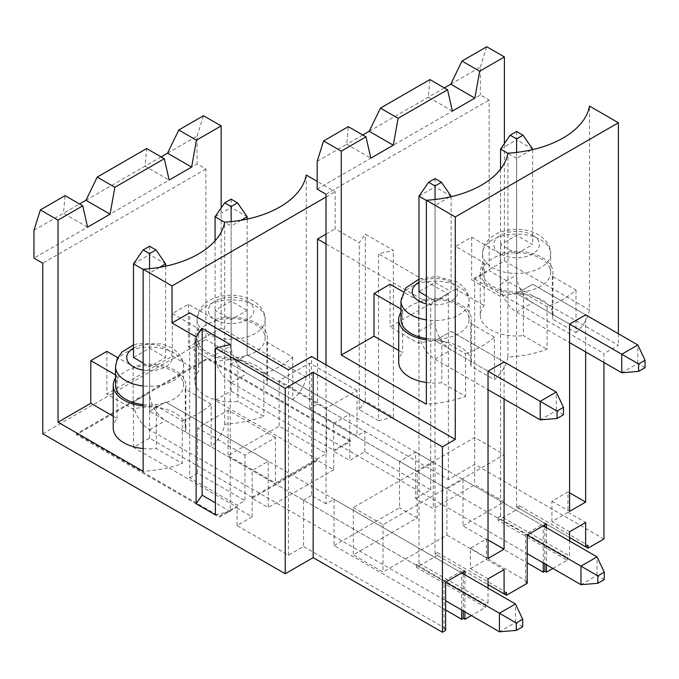 <?xml version="1.0" encoding="UTF-8"?>
<svg xmlns="http://www.w3.org/2000/svg" width="679" height="679" viewBox="0 0 679 679"><rect width="100%" height="100%" fill="white"/><g stroke="black" fill="none" stroke-linecap="round" stroke-linejoin="round"><path stroke-width="0.51" stroke-dasharray="3.4 2.55" d="M444.024 629.467L444.024 581.266L445.628 582.192L445.628 628.542L444.024 629.467L445.628 630.392M42.777 433.779L205.915 339.593L205.915 169.029L197.08 163.928L33.95 258.113M603.945 538.99L474.697 464.368L448.361 479.569L205.915 339.593M552.884 568.467L567.177 560.217L498.131 520.36L519.011 508.308L569.588 537.513L516.6 506.916L519.011 505.524L588.048 545.39M462.976 525.826L504.395 501.917L474.697 484.764L433.27 508.681L415.607 498.479L415.607 452.129L399.549 461.406L417.212 471.599L417.212 517.95L353.309 554.845L383.015 571.998L446.918 535.103L446.918 488.753L462.976 479.476L462.976 525.826L527.201 562.908M415.607 498.479L430.698 489.771L364.869 451.764L349.778 460.472L349.778 414.122L247.173 354.888L247.173 310.396L231.123 301.128L215.065 310.396L231.123 319.665L247.173 310.396M333.72 451.204L333.72 450.279L350.415 440.637L350.415 441.562L333.72 451.204L349.778 460.472M350.415 441.562L207.519 359.064L76.498 434.704L219.402 517.211L236.097 507.569L236.097 506.644L219.402 516.278L219.402 517.211M252.155 516.838L237.064 525.554L288.439 555.218L303.53 546.502L303.53 500.151L445.628 582.192L149.558 411.253L252.155 470.488L252.155 516.838L236.097 507.569M445.628 628.542L303.53 546.502M215.387 514.894L230.24 511.414L230.24 344.55M230.24 511.414L215.387 502.842M87.574 227.151L63.495 213.24L65.099 195.628M33.95 230.3L79.553 203.972M85.97 200.263L145.06 166.151L146.664 148.54M106.849 351.366L106.849 394.007L172.356 356.186L198.692 371.396A36.335 20.973 0 0 0 194.788 380.843A36.335 20.973 0 0 0 237.913 401.45L263.851 416.431A91.606 52.886 180 0 1 224.698 424.231A91.606 52.886 180 0 1 211.186 446.833L185.248 431.861A36.335 20.973 0 0 0 185.885 427.94A36.335 20.973 0 0 0 133.177 409.216L106.849 394.007M172.356 313.545L198.692 328.746A36.335 20.973 0 0 0 194.788 338.201A36.335 20.973 0 0 0 237.913 358.809L263.851 373.789A91.606 52.886 0 0 0 292.751 357.103L266.813 342.123A36.335 20.973 0 0 0 267.45 338.201A36.335 20.973 0 0 0 214.742 319.478L188.414 304.277L172.356 313.545L172.356 356.186M188.414 304.277L188.414 346.918L221.167 328.008L221.167 207.961M378.517 420.708L393.37 417.229L365.268 401.009L359.25 409.581L378.517 420.708L378.517 253.844L393.37 250.373L365.268 234.145L359.25 242.726L335.163 228.815L335.163 191.733L317.178 181.352M448.361 479.569L448.361 294.168L378.517 253.844M167.535 153.174L197.08 136.114L197.08 163.928M197.08 136.114L203.505 115.719M221.167 328.008L306.263 377.142L306.263 175.046M359.25 409.581L359.25 242.726M161.118 156.883L145.06 166.151L169.147 180.054M543.251 562.908L543.251 525.826L247.173 354.888L247.173 219.096M525.588 534.169L527.201 535.103L527.201 581.453L525.588 582.378L525.588 534.169L544.855 523.051L544.855 524.901M544.855 526.76L544.855 563.833M452.375 111.084L428.288 97.182L429.9 79.57M437.446 555.397L488.023 584.602L435.035 554.013L437.446 552.621L437.446 555.397L416.567 567.449L485.612 607.315L471.319 615.564M326.013 364.81L326.013 503.86L334.043 499.226L334.043 545.577L445.628 610.005M334.043 545.577L399.549 507.756L399.549 461.406M417.212 517.95L399.549 507.756M527.201 581.453L446.918 535.103M525.588 582.378L527.201 583.303M252.155 498.301L317.662 460.472L317.662 459.547L252.155 497.368L252.155 498.301L268.213 507.569L268.213 461.219L252.155 470.488M446.918 488.753L231.123 364.156L333.72 423.399L333.72 469.749L317.662 460.472M333.72 469.749L268.213 507.569M504.073 399.014L504.073 361.932L451.094 331.344L435.035 340.612L435.035 300.933L451.094 291.664L435.035 282.396L418.977 291.664L418.977 331.344A22.704 13.113 -120 0 0 435.035 359.149L488.023 389.746M585.646 351.926L585.646 314.844L532.659 284.246L516.6 293.523L569.588 324.112L516.6 293.523L516.6 253.844L532.659 244.576L516.6 235.307L500.542 244.576L516.6 253.844M464.903 574.774L464.903 611.855M485.612 607.315L485.612 604.531L488.023 603.139L488.023 588.124M546.468 527.685L546.468 564.767M567.177 560.217L567.177 557.442L569.588 556.05L569.588 541.036M603.945 362.493L603.945 353.589L618.399 345.246L489.143 270.624L489.143 100.051L480.316 94.958L317.178 189.135M618.399 333.754L618.399 345.246M326.013 503.86L311.559 495.517L311.559 356.467M317.662 459.547L215.065 400.313L231.123 391.045L231.123 301.128M231.123 391.045L333.72 450.279M252.155 497.368L149.558 438.133L133.5 447.402L236.097 506.644M350.415 440.637L207.519 358.139L76.498 433.779L219.402 516.278M215.065 400.313L215.065 310.396M241.121 220.259L231.123 226.039L231.123 364.156L247.173 354.888L231.123 364.156L231.123 319.665M207.519 358.139L207.519 359.064M76.498 433.779L76.498 434.704M133.5 447.402L133.5 401.985A22.704 13.113 -120 0 0 149.558 429.79L445.628 600.728M143.133 363.044L149.558 366.753L165.608 357.485L149.558 348.217L133.5 357.485M461.686 609.997L461.686 572.923L165.608 401.985L149.558 411.253L149.558 366.753M333.72 423.399L349.778 414.122M364.869 451.764L364.869 431.369L357.001 435.91L309.632 408.563L317.5 404.022L317.5 359.895M357.001 390.484L309.632 363.138L279.128 380.749L326.497 408.096L357.001 390.484L357.001 435.91M326.497 408.096L326.497 453.521L275.436 482.998L228.068 455.651L279.128 426.174L326.497 453.521M275.436 437.582L228.068 410.235L197.564 427.846L244.932 455.193L275.436 437.582L275.436 482.998M244.932 455.193L244.932 500.618L237.064 505.159L189.696 477.812L189.696 312.807M237.064 525.554L237.064 505.159M288.439 555.218L288.439 369.809M311.559 495.517L303.53 500.151M444.024 581.266L463.29 570.139L463.29 571.99M463.29 573.848L463.29 610.93M334.043 499.226L461.686 572.923M326.013 194.236L489.143 100.051M474.697 464.368L474.697 278.967L489.143 270.624M430.698 489.771L430.698 304.37L448.361 294.168M205.915 169.029L42.777 263.206M474.697 278.967L603.945 353.589M500.228 253.657L471.642 237.158L455.584 246.426L484.169 262.934A36.335 20.973 0 0 0 480.265 272.381A36.335 20.973 0 0 0 523.39 292.988L547.079 306.67A91.606 52.886 0 0 0 575.979 289.984L552.29 276.302A36.335 20.973 0 0 0 552.935 272.381A36.335 20.973 0 0 0 500.228 253.657L500.228 296.307L471.642 279.799L504.395 260.889L589.499 310.023L589.499 106.077M450.771 84.204L480.316 67.145L480.316 94.958M480.316 67.145L486.733 46.749M504.395 260.889L504.395 143.532M326.013 197.02L335.163 191.733M189.696 477.812L197.564 473.271L244.932 500.618M197.564 427.846L197.564 473.271M228.068 410.235L228.068 455.651M279.128 380.749L279.128 426.174M309.632 363.138L309.632 408.563M326.013 234.102L335.163 228.815M326.013 243.931L430.698 304.37M143.133 405.94A36.335 20.973 0 0 0 156.348 405.898L182.286 420.878L182.286 463.519A91.606 52.886 180 0 1 143.133 471.319M182.286 420.878A91.606 52.886 0 0 0 211.186 404.192L211.186 446.833M224.698 424.231L224.698 222.143M113.223 416.235L117.127 418.485A36.335 20.973 0 0 0 113.223 427.94M143.133 448.581A36.335 20.973 0 0 0 156.348 448.547L182.286 463.519M115.523 374.918L117.127 375.843L117.127 418.485M143.133 404.591A34.035 19.649 0 0 0 183.585 385.299A34.035 19.649 0 0 0 173.62 371.405A34.035 19.649 0 0 0 136.53 367.144A34.035 19.649 0 0 0 115.523 385.299M211.186 404.192L185.248 389.22A36.335 20.973 0 0 0 185.885 385.299A36.335 20.973 0 0 0 133.177 366.575L117.764 357.672M117.127 375.843A36.335 20.973 0 0 0 115.523 377.948M133.177 366.575L133.177 409.216M185.248 389.22L185.248 431.861M263.851 373.789L263.851 416.431M292.751 357.103L292.751 399.744L266.813 384.764A36.335 20.973 0 0 0 267.45 380.843A36.335 20.973 0 0 0 214.742 362.119L188.414 346.918M306.263 377.142A91.606 52.886 180 0 1 292.751 399.744M237.913 358.809L237.913 401.45M198.692 328.746L198.692 371.396M207.061 352.095A34.035 19.649 0 0 0 244.143 356.356A34.035 19.649 0 0 0 265.149 338.201A34.035 19.649 0 0 0 255.185 324.307A34.035 19.649 0 0 0 218.095 320.055A34.035 19.649 0 0 0 197.088 338.201A34.035 19.649 0 0 0 207.061 352.095M214.742 319.478L214.742 362.119M266.813 342.123L266.813 384.764M317.5 404.022L364.869 431.369M353.309 507.569L383.015 524.714L504.395 454.633L474.697 437.488L353.309 507.569L353.309 554.845M417.212 471.599L433.27 462.331L433.27 508.681M474.697 437.488L474.697 484.764M504.395 454.633L504.395 501.917M383.015 524.714L383.015 571.998M551.925 521.565L551.925 501.17L567.984 491.902L567.984 512.297L551.925 521.565L569.588 531.759M498.131 520.36L498.131 517.576L567.177 557.442M498.131 517.576L500.542 516.193L569.588 556.05M519.011 505.524L519.011 508.308M567.984 512.297L585.646 522.49M531.156 149.957L516.6 158.36L516.6 293.523L532.659 284.246L585.646 314.844M567.984 491.902L569.588 492.827M551.925 501.17L569.588 511.372M532.659 149.618L532.659 244.576M516.6 506.916L516.6 235.307M500.542 516.193L500.542 244.576M547.079 306.67L547.079 349.312A91.606 52.886 180 0 1 507.926 357.112L507.926 153.174M575.979 289.984L575.979 332.625L552.29 318.943A36.335 20.973 0 0 0 552.935 315.031A36.335 20.973 0 0 0 500.228 296.307M589.499 310.023A91.606 52.886 180 0 1 575.979 332.625M492.513 286.292A34.06 19.666 0 0 0 529.637 290.553A34.06 19.666 0 0 0 550.661 272.381A34.06 19.666 0 0 0 540.688 258.478A34.06 19.666 0 0 0 503.563 254.218A34.06 19.666 0 0 0 482.54 272.381A34.06 19.666 0 0 0 492.513 286.292M523.39 292.988L523.39 335.63L547.079 349.312M484.169 262.934L484.169 305.575A36.335 20.973 0 0 0 480.265 315.031A36.335 20.973 0 0 0 523.39 335.63M455.584 246.426L455.584 289.067L484.169 305.575M471.642 237.158L471.642 279.799M552.29 276.302L552.29 318.943M317.178 161.33L346.723 144.271L348.327 126.659M507.926 357.112A91.606 52.886 180 0 1 494.414 379.714L470.725 366.04A36.335 20.973 0 0 0 471.362 362.119A36.335 20.973 0 0 0 418.663 343.396L390.077 326.896L455.584 289.067M398.7 350.415L402.605 352.664A36.335 20.973 0 0 0 398.7 362.119M426.361 382.489A36.335 20.973 0 0 0 441.825 382.727L465.514 396.4A91.606 52.886 180 0 1 426.361 404.2M390.077 284.246L390.077 326.896M470.36 568.654L486.419 559.386L486.419 538.99L470.36 548.259L470.36 568.654L488.023 578.856M416.567 567.449L416.567 564.673L418.977 563.281L488.023 603.139M418.977 563.281L418.977 291.664M426.361 295.934L435.035 300.933M504.073 361.932L451.094 331.344L435.035 340.612L488.023 371.201L435.035 340.612L435.035 205.457L426.361 200.449M470.36 548.259L488.023 558.461M362.781 135.002L346.723 144.271L370.81 158.173M369.206 131.293L444.346 87.914M426.361 339.848A36.335 20.973 0 0 0 441.825 340.086L465.514 353.759L465.514 396.4M465.514 353.759A91.606 52.886 0 0 0 494.414 337.073L494.414 379.714M494.414 337.073L470.725 323.399L470.725 366.04M470.725 323.399A36.335 20.973 0 0 0 471.362 319.478A36.335 20.973 0 0 0 418.663 300.755L418.663 343.396M426.361 338.49A34.06 19.666 0 0 0 469.096 319.478A34.06 19.666 0 0 0 459.123 305.575A34.06 19.666 0 0 0 421.998 301.306A34.06 19.666 0 0 0 400.975 319.478M418.663 300.755L403.224 291.843M400.975 309.081L402.605 310.023A36.335 20.973 0 0 0 400.975 312.179M441.825 340.086L441.825 382.727M402.605 310.023L402.605 352.664M416.567 564.673L485.612 604.531M437.446 552.621L506.483 592.478M486.419 559.386L504.073 569.588M486.419 538.99L488.023 539.915M451.094 196.706L451.094 291.664M435.035 554.013L435.035 282.396M544.855 523.051L546.468 523.976M463.29 570.139L464.903 571.064M159.557 267.348L149.558 273.128L149.558 411.253L165.608 401.985L268.213 461.219M165.608 266.185L165.608 357.485M149.558 438.133L149.558 348.217M156.348 405.898L156.348 448.547M393.37 417.229L393.37 250.373M365.268 401.009L365.268 234.145M462.976 479.476L543.251 525.826M415.607 452.129L433.27 462.331M645.05 367.678L637.827 363.511L621.769 372.779M516.6 152.402L516.6 158.36L507.9 153.335M500.542 169.13L500.542 284.246A22.704 13.113 -120 0 0 516.6 312.06L569.588 342.649M500.542 149.091L516.6 139.823L516.6 274.978A22.704 13.113 -120 0 0 532.659 302.792L637.827 363.511L637.827 344.966M516.6 131.48L516.6 139.823L532.659 149.091M563.485 414.776L556.262 410.6L540.204 419.868M418.977 196.18L435.035 186.912L435.035 322.075A22.704 13.113 -120 0 0 451.094 349.88L556.262 410.6L556.262 392.063M435.035 178.569L435.035 186.912L451.094 196.18M449.591 197.054L435.035 205.457L435.035 199.49M604.268 579.594L597.045 575.427L580.986 584.695M231.123 221.617L231.123 226.039L224.664 222.313M215.065 240.807L215.065 354.888A22.704 13.113 -120 0 0 231.123 382.701L527.201 553.64M215.065 216.762L231.123 207.494L231.123 345.619A22.704 13.113 -120 0 0 247.173 373.433L597.045 575.427L597.045 556.882M231.123 199.151L231.123 207.494L247.173 216.762M522.703 626.683L515.48 622.516L499.421 631.784M149.558 268.714L149.558 273.128L143.133 269.419M133.5 263.859L149.558 254.591L149.558 392.708A22.704 13.113 -120 0 0 165.608 420.522L515.48 622.516L515.48 603.971M149.558 246.248L149.558 254.591L165.608 263.859M133.5 348.149A22.789 13.156 180 0 1 165.668 348.183A22.789 13.156 180 0 1 169.156 364.199A22.789 13.156 180 0 1 143.133 370.114M115.523 366.66A34.035 19.649 180 0 1 136.53 348.514A34.035 19.649 180 0 1 173.62 352.766A34.035 19.649 180 0 1 183.585 366.66A34.035 19.649 180 0 1 143.133 385.961M540.688 239.848A34.06 19.666 180 0 1 550.661 253.751A34.06 19.666 180 0 1 516.6 273.416A34.06 19.666 180 0 1 482.54 253.751A34.06 19.666 180 0 1 503.563 235.588A34.06 19.666 180 0 1 540.688 239.848M532.735 235.257A22.823 13.173 180 0 1 522.507 257.299A22.823 13.173 180 0 1 494.558 241.164A22.823 13.173 180 0 1 532.735 235.257M400.975 300.839A34.06 19.666 180 0 1 421.998 282.676A34.06 19.666 180 0 1 459.123 286.937A34.06 19.666 180 0 1 469.096 300.839A34.06 19.666 180 0 1 426.361 319.86M418.977 282.303A22.823 13.173 180 0 1 451.17 282.354A22.823 13.173 180 0 1 454.03 298.972A22.823 13.173 180 0 1 426.361 303.853M247.232 301.086A22.789 13.156 180 0 1 237.022 323.102A22.789 13.156 180 0 1 209.107 306.984A22.789 13.156 180 0 1 247.232 301.086M255.185 305.677A34.035 19.649 180 0 1 265.149 319.571A34.035 19.649 180 0 1 231.123 339.22A34.035 19.649 180 0 1 197.088 319.571A34.035 19.649 180 0 1 218.095 301.417A34.035 19.649 180 0 1 255.185 305.677M500.542 284.246L516.6 274.978M516.6 312.06L532.659 302.792M418.977 331.344L435.035 322.075M435.035 359.149L451.094 349.88M215.065 354.888L231.123 345.619M231.123 382.701L247.173 373.433M133.5 401.985L149.558 392.708M149.558 429.79L165.608 420.522M183.585 385.299L183.585 366.66C183.856 362.467 181.904 354.158 171.295 347.623L162.111 343.888L137.854 343.667L133.5 344.991M185.885 427.94L185.885 385.299M194.788 380.843L194.788 338.201M267.45 380.843L267.45 338.201M550.661 272.381L550.661 253.751C550.932 249.558 548.971 241.24 538.354 234.705C532.395 231.352 525.571 229.57 517.899 229.349C509.768 229.179 502.443 230.758 495.925 234.102C487.31 238.838 482.845 245.382 482.54 253.751L482.54 272.381M480.265 315.031L480.265 272.381M552.935 315.031L552.935 272.381M471.362 362.119L471.362 319.478M469.096 319.478L469.096 300.839C469.367 296.647 467.407 288.337 456.789 281.793L436.334 276.446L418.977 279.154M265.149 338.201L265.149 319.571C265.421 315.379 263.469 307.069 252.86 300.534L243.676 296.791C227.024 292.556 210.465 297.436 203.598 304.879C199.329 309.14 197.156 314.038 197.088 319.571L197.088 338.201"/><path stroke-width="1.02" d="M445.628 600.728L499.421 631.784L499.421 613.247L445.628 582.192L445.628 630.392L442.419 632.251L313.172 557.629L285.231 573.755L42.777 433.779L42.777 263.206L33.95 258.113L33.95 230.3L40.375 209.904L58.038 220.106L82.762 205.83L87.574 227.151L110.057 214.174L114.87 187.285L97.207 177.092L85.97 200.263L79.553 203.972M603.945 362.493L603.945 538.99L588.048 548.174L569.588 537.513L585.646 546.782L588.048 545.39L588.048 548.174M552.884 568.467L546.468 572.176L544.855 571.251L543.251 572.176L543.251 562.908M527.201 562.908L543.251 572.176M215.387 348.03L230.24 344.55L202.138 328.33L196.121 336.903L196.121 503.767L215.387 514.894L215.387 348.03L285.231 388.354L285.231 573.755M215.387 502.842L202.138 495.195L196.121 503.767M58.038 220.106L58.038 422.194L143.133 471.319L143.133 269.232L172.033 285.918L172.033 323L196.121 336.903M82.762 205.83L65.099 195.628L40.375 209.904M114.87 187.285L164.326 158.733L146.664 148.54L97.207 177.092M110.057 214.174L85.97 200.263M58.038 422.194L90.791 403.284L113.223 416.235M117.764 357.672L106.849 351.366L90.791 360.634L90.791 403.284M221.167 207.961L221.167 125.921L203.505 115.719L178.781 129.995L167.535 153.174L161.118 156.883M164.326 158.733L169.147 180.054L191.622 167.076L196.443 140.197L221.167 125.921M196.443 140.197L178.781 129.995M317.178 181.352L306.263 175.046A91.606 52.886 180 0 1 224.698 222.143A91.606 52.886 180 0 1 143.133 269.232M191.622 167.076L167.535 153.174M488.023 588.124L488.023 578.856L504.073 569.588L504.073 593.87L488.023 584.602L506.483 595.262L527.201 583.303L527.201 535.103L543.251 525.826L597.045 556.882L604.268 572.176L597.843 575.885L597.843 583.303L604.268 579.594L604.268 572.176M544.855 524.901L544.855 526.76M544.855 563.833L544.855 571.251M426.361 200.263A91.606 52.886 180 0 0 507.926 153.174A91.606 52.886 180 0 0 589.499 106.077L618.399 122.763L455.269 216.949L426.361 200.263L426.361 404.2L341.265 355.075L341.265 151.128L365.989 136.852L370.81 158.173L393.285 145.196L398.106 118.316L447.554 89.764L452.375 111.084L474.85 98.107L479.671 71.227L504.395 56.951L486.733 46.749L462.009 61.025L450.771 84.204L444.346 87.914M447.554 89.764L429.9 79.57L380.444 108.122L369.206 131.293L362.781 135.002M471.319 615.564L464.903 619.273L463.29 618.34L461.686 619.273L461.686 609.997M445.628 610.005L461.686 619.273M488.023 389.746L540.204 419.868L540.204 401.331L556.262 392.063L504.073 361.932L488.023 371.201L488.023 558.461L504.073 549.192L504.073 399.014M569.588 342.649L621.769 372.779L621.769 354.243L637.827 344.966L585.646 314.844L569.588 324.112L569.588 511.372L585.646 502.095L585.646 351.926M499.421 631.784L516.278 630.392L522.703 626.683L522.703 619.273L516.278 622.982L499.421 613.247L515.48 603.971L461.686 572.923L445.628 582.192L464.903 571.064L464.903 574.774M464.903 611.855L464.903 619.273M504.073 593.87L506.483 592.478L506.483 595.262M527.201 553.64L580.986 584.695L580.986 566.15L527.201 535.103L546.468 523.976L546.468 527.685M546.468 564.767L546.468 572.176M569.588 541.036L569.588 531.759L585.646 522.49L585.646 546.782M618.399 122.763L618.399 333.754M455.269 216.949L455.269 439.432L311.559 356.467L288.439 369.809L189.696 312.807L172.033 323M285.231 388.354L313.172 372.219L442.419 446.85L455.269 439.432M442.419 446.85L442.419 632.251M143.133 269.419L133.5 263.859L133.5 357.485L143.133 363.044M463.29 571.99L463.29 573.848M463.29 610.93L463.29 618.34M341.265 151.128L323.603 140.935L317.178 161.33L317.178 189.135L326.013 194.236L326.013 364.81M313.172 372.219L313.172 557.629M504.395 143.532L504.395 56.951M172.033 285.918L326.013 197.02M317.5 359.895L317.5 239.016L326.013 234.102M202.138 495.195L202.138 328.33M317.5 239.016L326.013 243.931M115.523 377.948A36.335 20.973 0 0 0 113.223 385.299L113.223 427.94A36.335 20.973 0 0 0 143.133 448.581M90.791 360.634L115.523 374.918M143.133 385.961A34.035 19.649 180 0 1 115.523 366.66L115.523 385.299A34.035 19.649 0 0 0 125.488 399.193A34.035 19.649 0 0 0 143.133 404.591M113.223 385.299A36.335 20.973 0 0 0 143.133 405.94M569.588 492.827L585.646 502.095M365.989 136.852L348.327 126.659L323.603 140.935M341.265 355.075L374.019 336.164L398.7 350.415M400.975 312.179A36.335 20.973 0 0 0 398.7 319.478L398.7 362.119A36.335 20.973 0 0 0 426.361 382.489M403.224 291.843L390.077 284.246L374.019 293.523L374.019 336.164M426.361 200.449L418.977 196.18L418.977 291.664L426.361 295.934M398.106 118.316L380.444 108.122M479.671 71.227L462.009 61.025M474.85 98.107L450.771 84.204M426.361 319.86A34.06 19.666 180 0 1 400.975 300.839L400.975 319.478A34.06 19.666 0 0 0 410.948 333.381A34.06 19.666 0 0 0 426.361 338.49M374.019 293.523L400.975 309.081M398.7 319.478A36.335 20.973 0 0 0 426.361 339.848M393.285 145.196L369.206 131.293M488.023 539.915L504.073 549.192M516.6 131.48L510.175 135.189L516.6 138.898L523.025 135.189L516.6 131.48M638.625 371.388L645.05 367.678L645.05 360.26L638.625 363.969L638.625 371.388L621.769 372.779M507.9 153.335L500.542 149.091L500.542 169.13M638.625 363.969L569.588 324.112M637.827 344.966L645.05 360.26M532.659 149.618L532.659 149.091L531.156 149.957M532.659 149.091L523.025 135.189M516.6 152.402L516.6 138.898M510.175 135.189L500.542 149.091M435.035 178.569L428.61 182.278L435.035 185.987L441.46 182.278L435.035 178.569M557.06 418.476L563.485 414.776L563.485 407.358L557.06 411.067L557.06 418.476L540.204 419.868M557.06 411.067L488.023 371.201M556.262 392.063L563.485 407.358M451.094 196.706L451.094 196.18L449.591 197.054M451.094 196.18L441.46 182.278M435.035 199.49L435.035 185.987M428.61 182.278L418.977 196.18M237.54 202.86L231.123 199.151L224.698 202.86L231.123 206.569L237.54 202.86L247.173 216.762L241.121 220.259M580.986 584.695L597.843 583.303M224.664 222.313L215.065 216.762L215.065 240.807M597.045 556.882L580.986 566.15L597.843 575.885M247.173 219.096L247.173 216.762M231.123 206.569L231.123 221.617M215.065 216.762L224.698 202.86M155.975 249.948L149.558 246.248L143.133 249.948L149.558 253.657L155.975 249.948L165.608 263.859L159.557 267.348M516.278 622.982L516.278 630.392M515.48 603.971L522.703 619.273M165.608 266.185L165.608 263.859M149.558 253.657L149.558 268.714M133.5 263.859L143.133 249.948M143.133 370.114A22.789 13.156 180 0 1 133.5 348.149M426.361 303.853A22.823 13.173 180 0 1 418.977 282.303M133.5 344.991L122.033 351.968L117.212 358.818L115.523 366.66M400.975 300.839L405.881 287.879L418.977 279.154"/></g></svg>
